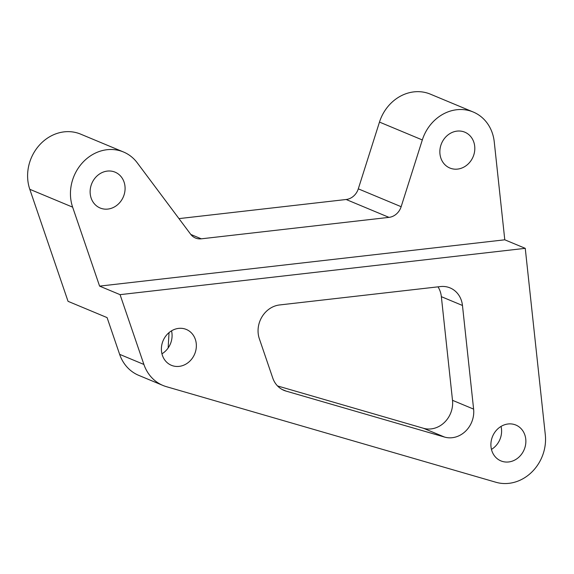 <?xml version="1.0" encoding="UTF-8"?>
<svg xmlns="http://www.w3.org/2000/svg" width="574" height="574" viewBox="0 0 574 574"><rect width="100%" height="100%" fill="white"/><g stroke="black" fill="none" stroke-linecap="round" stroke-linejoin="round"><path stroke-width="0.86" d="M169.036 332.611L168.139 347.995M113.473 171.59A19.423 17.134 112.6 0 0 91.445 184.39A19.423 17.134 112.6 0 0 100.134 208.003A19.423 17.134 112.6 0 0 101.742 208.57A19.423 17.134 112.6 0 0 123.769 195.77A19.423 17.134 112.6 0 0 115.08 172.157A19.423 17.134 112.6 0 0 113.473 171.59M463.196 131.611A19.423 17.134 112.6 0 0 441.169 144.411A19.423 17.134 112.6 0 0 449.858 168.024A19.423 17.134 112.6 0 0 451.465 168.591A19.423 17.134 112.6 0 0 473.493 155.791A19.423 17.134 112.6 0 0 464.804 132.178A19.423 17.134 112.6 0 0 463.196 131.611M184.742 328.895A19.423 17.134 112.6 0 0 162.707 341.695A19.423 17.134 112.6 0 0 171.404 365.308A19.423 17.134 112.6 0 0 173.011 365.875A19.423 17.134 112.6 0 0 195.038 353.075A19.423 17.134 112.6 0 0 186.349 329.462A19.423 17.134 112.6 0 0 184.742 328.895M514.247 424.48A19.423 17.134 112.6 0 0 492.219 437.273A19.423 17.134 112.6 0 0 500.908 460.893A19.423 17.134 112.6 0 0 502.515 461.46A19.423 17.134 112.6 0 0 524.55 448.66A19.423 17.134 112.6 0 0 515.854 425.04A19.423 17.134 112.6 0 0 514.247 424.48M201.295 238.82A14.565 12.85 -67.4 0 1 196.688 238.447A14.565 12.85 -67.4 0 1 195.483 238.023A14.565 12.85 -67.4 0 1 190.633 234.214L137.222 162.779A41.263 36.406 112.6 0 0 123.489 151.988A41.263 36.406 112.6 0 0 82.627 162.578A41.263 36.406 112.6 0 0 72.633 207.149L99.596 286.117L120.066 294.656L143.902 364.454A41.263 36.406 112.6 0 0 162.994 385.47A41.263 36.406 112.6 0 0 166.41 386.675L495.922 482.26A41.263 36.406 112.6 0 0 545.3 434.733L525.253 248.334L504.783 239.803L494.25 141.864A41.263 36.406 112.6 0 0 473.213 112.009A41.263 36.406 112.6 0 0 422.321 139.948L401.147 206.705A14.565 12.85 -67.4 0 1 388.993 217.367L201.295 238.82L190.819 234.457M123.489 151.988L80.64 134.129A41.263 36.406 112.6 0 0 39.778 144.72A41.263 36.406 112.6 0 0 29.791 189.291L68.041 301.321L107.087 317.601L119.629 354.337A41.263 36.406 112.6 0 0 138.721 375.353L162.994 385.47M473.213 112.009L430.364 94.15A41.263 36.406 112.6 0 0 379.479 122.083L358.298 188.839A14.565 12.85 -67.4 0 1 346.151 199.501L178.966 218.615M259.34 338.739L272.75 378.008A24.273 21.41 112.6 0 0 283.979 390.37A24.273 21.41 112.6 0 0 285.988 391.073L444.563 437.072A24.273 21.41 112.6 0 0 473.615 409.119L462.465 305.468A24.273 21.41 112.6 0 0 450.088 287.911A24.273 21.41 112.6 0 0 440.401 286.57L279.567 304.959A24.273 21.41 112.6 0 0 259.34 338.739M120.066 294.656L525.253 248.334M501.037 426.417A19.423 17.134 -67.4 0 1 491.459 449.399M171.526 330.832A19.423 17.134 -67.4 0 1 161.947 353.814M99.596 286.117L504.783 239.803M277.536 385.943L423.461 428.276A24.273 21.41 112.6 0 0 452.506 400.315L441.356 296.672A24.273 21.41 112.6 0 0 438.019 286.842M119.629 354.337L143.902 364.454M29.791 189.291L72.633 207.149M346.151 199.501L388.993 217.367M358.298 188.839L401.147 206.705M379.479 122.083L422.321 139.948M441.356 296.672L462.465 305.468M452.506 400.315L473.615 409.119M423.461 428.276L444.563 437.072M282.064 389.437L285.988 391.073"/></g></svg>
